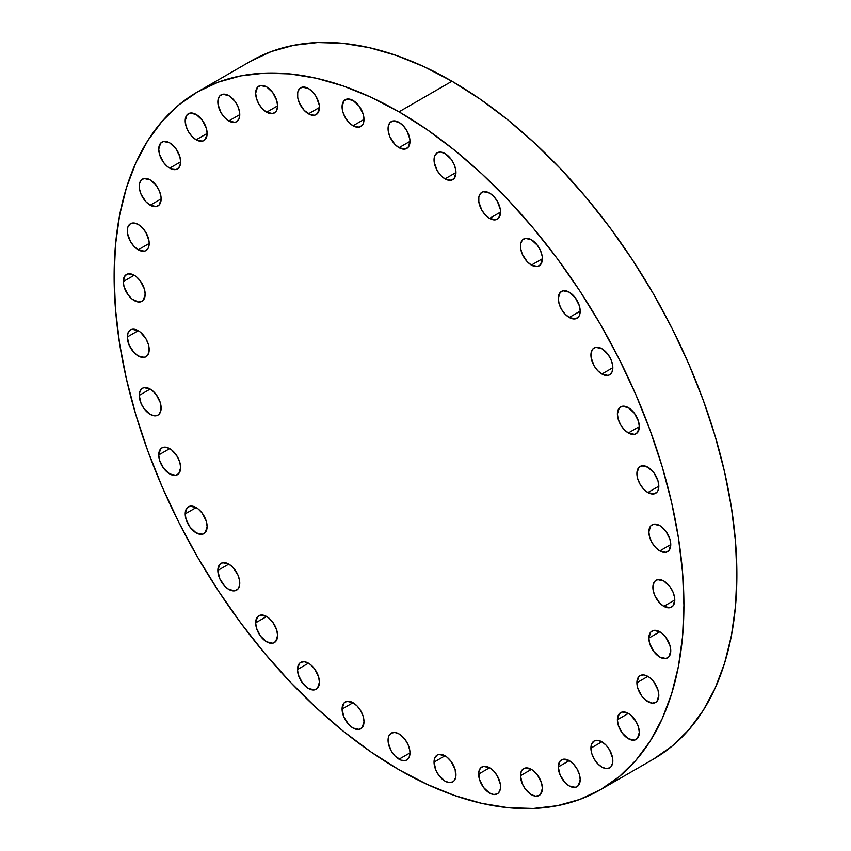 <?xml version="1.0" encoding="UTF-8"?>
<svg xmlns="http://www.w3.org/2000/svg" width="851" height="851" viewBox="0 0 851 851"><rect width="100%" height="100%" fill="white"/><g stroke="black" fill="none" stroke-linecap="round" stroke-linejoin="round"><path stroke-width="1.28" d="M500.548 786.739A15.499 8.946 60 0 1 497.335 793.834A15.499 8.946 60 0 1 485.4 789.675A15.499 8.946 60 0 1 478.634 774.08L489.591 767.762L483.496 766.379L480.475 768.123L478.836 771.74L479.464 779.41L483.496 787.42L489.591 793.068L493.782 794.526L497.335 793.834L498.697 792.696L500.335 789.079L500.335 784.143L497.335 775.942L493.782 771.144L489.591 767.762L478.634 774.08A15.499 8.946 60 0 1 481.836 766.985A15.499 8.946 60 0 1 493.782 771.144A15.499 8.946 60 0 1 500.548 786.739M542.385 788.366A15.499 8.946 60 0 1 539.172 795.462A15.499 8.946 60 0 1 527.226 791.302A15.499 8.946 60 0 1 520.461 775.708L531.418 769.389L525.333 768.006L523.673 768.613L521.301 771.346L520.461 775.708L522.312 783.803L525.333 789.047L531.418 794.685L535.619 796.153L539.172 795.462L540.534 794.323L542.385 788.366L541.544 783.037L537.513 775.027L533.556 770.857L531.418 769.389L520.461 775.708A15.499 8.946 60 0 1 523.673 768.613A15.499 8.946 60 0 1 535.619 772.772A15.499 8.946 60 0 1 542.385 788.366M580.191 779.622A15.499 8.946 60 0 1 576.978 786.718A15.499 8.946 60 0 1 565.043 782.569A15.499 8.946 60 0 1 558.277 766.974L569.234 760.645L563.149 759.262L560.118 761.007L558.277 766.974L560.118 775.07L565.043 782.569L569.234 785.952L575.319 787.335L578.34 785.59L580.191 779.622L579.361 774.304L576.978 768.825L573.425 764.028L569.234 760.645L558.277 766.974A15.499 8.946 60 0 1 561.49 759.879A15.499 8.946 60 0 1 573.425 764.028A15.499 8.946 60 0 1 580.191 779.622L580.191 779.622M601.87 767.102L606.061 768.559L609.624 767.868A15.499 8.946 60 0 1 597.679 763.719A15.499 8.946 60 0 1 590.913 748.125L601.87 741.795L597.679 740.338L594.126 741.03L591.753 743.763L590.913 748.125L591.753 753.454L594.126 758.922L597.679 763.719L601.87 767.102M612.826 760.773A15.499 8.946 60 0 1 609.624 767.868L610.986 766.74L612.624 763.124L612.624 758.188L609.624 749.976L606.061 745.178L601.87 741.795L590.913 748.125A15.499 8.946 60 0 1 594.126 741.03A15.499 8.946 60 0 1 606.061 745.178A15.499 8.946 60 0 1 612.826 760.773M639.303 732.403A15.499 8.946 60 0 1 636.101 739.498A15.499 8.946 60 0 1 624.155 735.349A15.499 8.946 60 0 1 617.39 719.755L628.346 713.425L622.262 712.042L619.241 713.787L617.39 719.755L618.22 725.073L622.262 733.083L628.346 738.732L634.431 740.115L637.463 738.37L639.303 732.403L638.473 727.084L636.101 721.605L630.485 714.904L628.346 713.425L617.39 719.755A15.499 8.946 60 0 1 620.602 712.659A15.499 8.946 60 0 1 632.538 716.808A15.499 8.946 60 0 1 639.303 732.403M658.812 695.363A15.499 8.946 60 0 1 655.6 702.458A15.499 8.946 60 0 1 643.664 698.299A15.499 8.946 60 0 1 636.899 682.704L647.856 676.385L643.664 674.917L640.112 675.609L638.75 676.747L636.899 682.704L637.729 688.033L641.771 696.044L645.718 700.213L652.047 703.139L655.6 702.458L656.961 701.32L658.812 695.363L657.983 690.033L653.94 682.023L649.994 677.853L647.856 676.385L636.899 682.704A15.499 8.946 60 0 1 640.112 675.609A15.499 8.946 60 0 1 652.047 679.768A15.499 8.946 60 0 1 658.812 695.363M670.758 650.77A15.499 8.946 60 0 1 667.546 657.866A15.499 8.946 60 0 1 655.61 653.717A15.499 8.946 60 0 1 648.845 638.122L659.802 631.793L653.717 630.41L650.696 632.155L648.845 638.122L649.675 643.441L653.717 651.451L659.802 657.1L665.886 658.483L668.918 656.738L670.758 650.77L669.928 645.452L665.886 637.442L661.94 633.272L659.802 631.793L648.845 638.122A15.499 8.946 60 0 1 652.057 631.027A15.499 8.946 60 0 1 663.993 635.176A15.499 8.946 60 0 1 670.758 650.77L670.758 650.77M663.823 606.327A15.499 8.946 60 0 1 653.706 592.668A15.499 8.946 60 0 1 656.078 580.254A15.499 8.946 60 0 1 663.823 581.02L657.738 579.637L654.717 581.382L653.079 584.999L653.079 589.934L654.717 595.445L659.631 602.944L663.823 606.327L669.918 607.71L672.939 605.965L674.779 599.998L663.823 606.327L674.779 599.998L674.577 597.413L672.939 591.902L669.918 586.669L663.823 581.02A15.499 8.946 60 0 1 673.949 594.679A15.499 8.946 60 0 1 671.577 607.093A15.499 8.946 60 0 1 663.823 606.327M659.802 550.905A15.499 8.946 60 0 1 649.675 537.247A15.499 8.946 60 0 1 652.057 524.833A15.499 8.946 60 0 1 659.802 525.599L653.717 524.216L650.696 525.961L648.845 531.928L649.675 537.247L652.057 542.725L655.61 547.523L659.802 550.905L665.886 552.288L668.918 550.544L670.758 544.576L659.802 550.905L670.758 544.576L669.928 539.257L665.886 531.247L659.802 525.599A15.499 8.946 60 0 1 669.928 539.257A15.499 8.946 60 0 1 667.546 551.671A15.499 8.946 60 0 1 659.802 550.905M647.856 492.527A15.499 8.946 60 0 1 637.729 478.868A15.499 8.946 60 0 1 640.112 466.454A15.499 8.946 60 0 1 647.856 467.22L641.771 465.837L638.75 467.582L636.899 473.55L637.729 478.868L640.112 484.347L643.664 489.144L647.856 492.527L653.94 493.91L656.961 492.165L657.983 490.559L658.812 486.198L647.856 492.527L658.812 486.198L657.983 480.879L653.94 472.869L647.856 467.22A15.499 8.946 60 0 1 657.983 480.879A15.499 8.946 60 0 1 655.6 493.293A15.499 8.946 60 0 1 647.856 492.527M628.346 432.957A15.499 8.946 60 0 1 618.22 419.298A15.499 8.946 60 0 1 620.602 406.884A15.499 8.946 60 0 1 628.346 407.65L622.262 406.267L619.241 408.012L617.39 413.98L618.22 419.298L620.602 424.777L624.155 429.574L628.346 432.957L634.431 434.34L637.463 432.595L639.303 426.628L628.346 432.957L639.303 426.628L638.473 421.309L634.431 413.299L628.346 407.65A15.499 8.946 60 0 1 638.473 421.309A15.499 8.946 60 0 1 636.101 433.723A15.499 8.946 60 0 1 628.346 432.957M601.87 374.014A15.499 8.946 60 0 1 591.753 360.356A15.499 8.946 60 0 1 594.126 347.942A15.499 8.946 60 0 1 601.87 348.708L595.785 347.325L592.764 349.07L591.126 352.686L591.126 357.622L594.126 365.834L597.679 370.621L601.87 374.014L607.965 375.397L609.624 374.78L611.997 372.047L612.826 367.685L601.87 374.014L612.826 367.685L612.624 365.09L610.986 359.59L607.965 354.356L601.87 348.708A15.499 8.946 60 0 1 611.997 362.356A15.499 8.946 60 0 1 609.624 374.78A15.499 8.946 60 0 1 601.87 374.014M569.234 317.476A15.499 8.946 60 0 1 559.107 303.818A15.499 8.946 60 0 1 561.49 291.404A15.499 8.946 60 0 1 569.234 292.17L563.149 290.787L560.118 292.531L558.277 298.499L559.107 303.818L561.49 309.296L565.043 314.093L569.234 317.476L575.319 318.859L578.34 317.115L579.361 315.508L580.191 311.147L569.234 317.476L580.191 311.147L579.361 305.828L575.319 297.818L569.234 292.17A15.499 8.946 60 0 1 579.361 305.828A15.499 8.946 60 0 1 576.978 318.242A15.499 8.946 60 0 1 569.234 317.476M531.418 265.076A15.499 8.946 60 0 1 521.301 251.417A15.499 8.946 60 0 1 523.673 239.003A15.499 8.946 60 0 1 531.418 239.769L525.333 238.386L522.312 240.131L520.674 243.748L520.674 248.683L522.312 254.194L527.226 261.693L531.418 265.076L537.513 266.459L540.534 264.714L542.385 258.747L531.418 265.076L542.385 258.747L542.172 256.162L540.534 250.651L537.513 245.418L531.418 239.769A15.499 8.946 60 0 1 541.544 253.428A15.499 8.946 60 0 1 539.172 265.842A15.499 8.946 60 0 1 531.418 265.076M489.591 218.399A15.499 8.946 60 0 1 479.464 204.74A15.499 8.946 60 0 1 481.836 192.326A15.499 8.946 60 0 1 489.591 193.092L483.496 191.709L480.475 193.454L478.836 197.07L478.836 202.006L481.836 210.218L485.4 215.016L489.591 218.399L495.676 219.781L498.697 218.037L500.548 212.069L489.591 218.399L500.548 212.069L500.335 209.484L497.335 201.272L493.782 196.475L489.591 193.092A15.499 8.946 60 0 1 499.707 206.75A15.499 8.946 60 0 1 497.335 219.164A15.499 8.946 60 0 1 489.591 218.399M444.999 178.859A15.499 8.946 60 0 1 434.882 165.211A15.499 8.946 60 0 1 437.254 152.786A15.499 8.946 60 0 1 444.999 153.552L440.807 152.095L437.254 152.786L434.882 155.52L434.255 157.531L434.255 162.477L437.254 170.679L440.807 175.476L444.999 178.859L451.094 180.242L454.115 178.497L455.955 172.54L444.999 178.859L455.955 172.54L455.753 169.945L454.115 164.434L451.094 159.201L444.999 153.552A15.499 8.946 60 0 1 455.125 167.211A15.499 8.946 60 0 1 452.753 179.625A15.499 8.946 60 0 1 444.999 178.859M399.023 147.67A15.499 8.946 60 0 1 388.896 134.011A15.499 8.946 60 0 1 391.269 121.597A15.499 8.946 60 0 1 399.023 122.363L392.928 120.98L389.907 122.725L388.269 126.342L388.269 131.277L389.907 136.788L394.821 144.287L399.023 147.67L405.108 149.053L408.129 147.308L409.98 141.34L399.023 147.67L409.98 141.34L409.767 138.756L406.767 130.543L403.214 125.746L399.023 122.363A15.499 8.946 60 0 1 409.14 136.022A15.499 8.946 60 0 1 406.767 148.436A15.499 8.946 60 0 1 399.023 147.67M353.037 125.767A15.499 8.946 60 0 1 342.91 112.109A15.499 8.946 60 0 1 345.293 99.695A15.499 8.946 60 0 1 353.037 100.461L346.953 99.078L343.921 100.822L342.081 106.79L342.91 112.109L345.293 117.587L348.846 122.384L353.037 125.767L359.122 127.15L362.143 125.405L363.164 123.799L363.994 119.438L353.037 125.767L363.994 119.438L363.164 114.119L359.122 106.109L353.037 100.461A15.499 8.946 60 0 1 363.164 114.119A15.499 8.946 60 0 1 360.781 126.533A15.499 8.946 60 0 1 353.037 125.767M308.456 113.821A15.499 8.946 60 0 1 298.329 100.163A15.499 8.946 60 0 1 300.701 87.749A15.499 8.946 60 0 1 308.456 88.515L302.36 87.132L299.339 88.876L297.701 92.493L297.701 97.429L299.339 102.939L304.254 110.439L310.583 114.811L314.54 115.204L317.561 113.46L319.412 107.492L308.456 113.821L319.412 107.492L319.199 104.907L316.2 96.695L312.647 91.897L308.456 88.515A15.499 8.946 60 0 1 318.572 102.173A15.499 8.946 60 0 1 316.2 114.587A15.499 8.946 60 0 1 308.456 113.821M266.618 112.194A15.499 8.946 60 0 1 256.491 98.535A15.499 8.946 60 0 1 258.864 86.121A15.499 8.946 60 0 1 266.618 86.887L260.534 85.504L257.502 87.249L255.662 93.216L256.491 98.535L258.864 104.013L262.427 108.811L266.618 112.194L272.703 113.577L275.724 111.832L276.745 110.226L277.575 105.864L266.618 112.194L277.575 105.864L276.745 100.546L272.703 92.536L266.618 86.887A15.499 8.946 60 0 1 276.745 100.546A15.499 8.946 60 0 1 274.362 112.96A15.499 8.946 60 0 1 266.618 112.194M228.802 120.938A15.499 8.946 60 0 1 218.686 107.279A15.499 8.946 60 0 1 221.058 94.865A15.499 8.946 60 0 1 228.802 95.631L222.717 94.248L219.696 95.993L218.058 99.61L218.058 104.545L221.058 112.757L224.611 117.544L228.802 120.938L234.897 122.321L236.557 121.704L238.929 118.97L239.759 114.608L228.802 120.938L239.759 114.608L239.556 112.013L237.918 106.513L234.897 101.28L228.802 95.631A15.499 8.946 60 0 1 238.929 109.279A15.499 8.946 60 0 1 236.557 121.704A15.499 8.946 60 0 1 228.802 120.938M196.166 139.777A15.499 8.946 60 0 1 186.039 126.118A15.499 8.946 60 0 1 188.422 113.704A15.499 8.946 60 0 1 196.166 114.47L190.081 113.087L187.06 114.832L185.21 120.799L186.039 126.118L188.422 131.597L191.975 136.394L196.166 139.777L202.251 141.16L205.282 139.415L207.123 133.447L196.166 139.777L207.123 133.447L206.293 128.129L202.251 120.119L196.166 114.47A15.499 8.946 60 0 1 206.293 128.129A15.499 8.946 60 0 1 203.91 140.543A15.499 8.946 60 0 1 196.166 139.777M169.689 168.158A15.499 8.946 60 0 1 159.562 154.499A15.499 8.946 60 0 1 161.945 142.085A15.499 8.946 60 0 1 169.689 142.851L163.605 141.468L160.584 143.213L158.733 149.17L159.562 154.499L163.605 162.509L167.551 166.679L171.828 169.147L175.774 169.54L177.444 168.924L179.816 166.19L180.646 161.828L169.689 168.158L180.646 161.828L179.816 156.499L175.774 148.499L169.689 142.851A15.499 8.946 60 0 1 179.816 156.499A15.499 8.946 60 0 1 177.444 168.924A15.499 8.946 60 0 1 169.689 168.158M150.18 205.197A15.499 8.946 60 0 1 140.064 191.539A15.499 8.946 60 0 1 142.436 179.125A15.499 8.946 60 0 1 150.18 179.891L144.096 178.508L141.075 180.252L139.436 183.869L139.436 188.805L141.075 194.315L145.989 201.815L150.18 205.197L156.276 206.58L159.297 204.836L161.137 198.868L150.18 205.197L161.137 198.868L160.935 196.283L159.297 190.773L156.276 185.539L150.18 179.891A15.499 8.946 60 0 1 160.307 193.549A15.499 8.946 60 0 1 157.935 205.963A15.499 8.946 60 0 1 150.18 205.197M138.234 249.779A15.499 8.946 60 0 1 128.118 236.131A15.499 8.946 60 0 1 130.49 223.707A15.499 8.946 60 0 1 138.234 224.473L134.043 223.015L130.49 223.707L128.118 226.44L127.49 228.462L127.49 233.397L130.49 241.599L134.043 246.396L138.234 249.779L144.319 251.162L145.989 250.545L148.361 247.822L149.191 243.46L138.234 249.779L149.191 243.46L148.989 240.865L145.989 232.653L142.425 227.866L138.234 224.473A15.499 8.946 60 0 1 148.361 238.131A15.499 8.946 60 0 1 145.989 250.545A15.499 8.946 60 0 1 138.234 249.779M145.17 294.233A15.499 8.946 60 0 1 141.957 301.328A15.499 8.946 60 0 1 130.022 297.169A15.499 8.946 60 0 1 123.257 281.575L134.213 275.256L128.129 273.873L125.108 275.618L123.257 281.575L124.086 286.904L128.129 294.914L132.075 299.084L138.405 302.02L141.957 301.328L143.33 300.19L145.17 294.233L144.34 288.904L140.298 280.894L136.351 276.724L134.213 275.256L123.257 281.575A15.499 8.946 60 0 1 126.469 274.479A15.499 8.946 60 0 1 138.405 278.639A15.499 8.946 60 0 1 145.17 294.233M149.191 349.655A15.499 8.946 60 0 1 145.989 356.739A15.499 8.946 60 0 1 134.043 352.591A15.499 8.946 60 0 1 127.278 336.996L138.234 330.667L132.15 329.284L130.49 329.901L128.118 332.635L127.278 336.996L129.129 345.091L134.043 352.591L138.234 355.973L144.319 357.356L147.351 355.612L148.989 351.995L148.361 344.325L145.989 338.847L140.372 332.145L138.234 330.667L127.278 336.996A15.499 8.946 60 0 1 130.49 329.901A15.499 8.946 60 0 1 142.425 334.06A15.499 8.946 60 0 1 149.191 349.655M161.137 408.033A15.499 8.946 60 0 1 157.935 415.128A15.499 8.946 60 0 1 145.989 410.969A15.499 8.946 60 0 1 139.224 395.375L150.18 389.056L144.096 387.673L142.436 388.279L140.064 391.013L139.224 395.375L141.075 403.47L144.096 408.714L150.18 414.363L154.371 415.82L157.935 415.128L159.297 413.99L160.935 410.373L160.307 402.704L156.276 394.694L152.318 390.535L150.18 389.056L139.224 395.375A15.499 8.946 60 0 1 142.436 388.279A15.499 8.946 60 0 1 154.371 392.439A15.499 8.946 60 0 1 161.137 408.033L161.137 408.033M180.646 467.603A15.499 8.946 60 0 1 177.444 474.698A15.499 8.946 60 0 1 165.498 470.539A15.499 8.946 60 0 1 158.733 454.945L169.689 448.626L165.498 447.158L161.945 447.849L160.584 448.988L158.733 454.945L159.562 460.274L163.605 468.284L169.689 473.922L175.774 475.305L178.806 473.56L180.646 467.603L179.816 462.274L177.444 456.796L171.828 450.094L169.689 448.615L158.733 454.945A15.499 8.946 60 0 1 161.945 447.849A15.499 8.946 60 0 1 173.881 452.009A15.499 8.946 60 0 1 180.646 467.603L180.646 467.603M207.123 526.546A15.499 8.946 60 0 1 203.91 533.641A15.499 8.946 60 0 1 191.975 529.492A15.499 8.946 60 0 1 185.21 513.898L196.166 507.568L190.081 506.185L187.06 507.93L185.21 513.898L186.039 519.216L190.081 527.226L196.166 532.875L202.251 534.258L205.282 532.513L207.123 526.546L206.293 521.227L202.251 513.217L198.304 509.047L196.166 507.568L185.21 513.898A15.499 8.946 60 0 1 188.422 506.802A15.499 8.946 60 0 1 200.357 510.951A15.499 8.946 60 0 1 207.123 526.546L207.123 526.546M239.759 583.073A15.499 8.946 60 0 1 236.557 590.168A15.499 8.946 60 0 1 224.611 586.02A15.499 8.946 60 0 1 217.845 570.425L228.802 564.096L222.717 562.713L219.696 564.458L217.845 570.425L219.696 578.52L224.611 586.02L228.802 589.403L234.897 590.785L237.918 589.041L239.556 585.424L239.556 580.488L237.918 574.978L233.004 567.479L228.802 564.096L217.845 570.425A15.499 8.946 60 0 1 221.058 563.33A15.499 8.946 60 0 1 233.004 567.479A15.499 8.946 60 0 1 239.759 583.073M277.575 635.484A15.499 8.946 60 0 1 274.362 642.569A15.499 8.946 60 0 1 262.427 638.42A15.499 8.946 60 0 1 255.662 622.826L266.618 616.496L260.534 615.113L257.502 616.869L255.662 622.826L256.491 628.155L260.534 636.154L266.618 641.803L272.703 643.186L275.724 641.441L277.575 635.484L276.745 630.155L272.703 622.145L268.756 617.975L266.618 616.496L255.662 622.826A15.499 8.946 60 0 1 258.864 615.73A15.499 8.946 60 0 1 270.809 619.89A15.499 8.946 60 0 1 277.575 635.484M319.412 682.162A15.499 8.946 60 0 1 316.2 689.257A15.499 8.946 60 0 1 304.254 685.098A15.499 8.946 60 0 1 297.488 669.503L308.456 663.174L304.254 661.716L300.701 662.408L299.339 663.546L297.488 669.503L298.329 674.832L302.36 682.842L308.456 688.48L314.54 689.863L317.561 688.119L319.412 682.162L318.572 676.832L314.54 668.822L310.583 664.652L308.456 663.174L297.488 669.503A15.499 8.946 60 0 1 300.701 662.408A15.499 8.946 60 0 1 312.647 666.567A15.499 8.946 60 0 1 319.412 682.162L319.412 682.162M363.994 721.691A15.499 8.946 60 0 1 360.781 728.786A15.499 8.946 60 0 1 348.846 724.637A15.499 8.946 60 0 1 342.081 709.043L353.037 702.713L346.953 701.33L343.921 703.075L342.081 709.043L343.921 717.138L348.846 724.637L353.037 728.02L359.122 729.403L362.143 727.658L363.994 721.691L363.164 716.372L360.781 710.893L357.229 706.096L353.037 702.713L342.081 709.043A15.499 8.946 60 0 1 345.293 701.947A15.499 8.946 60 0 1 357.229 706.096A15.499 8.946 60 0 1 363.994 721.691M455.955 774.793A15.499 8.946 60 0 1 452.753 781.888A15.499 8.946 60 0 1 440.807 777.729A15.499 8.946 60 0 1 434.042 762.134L444.999 755.816L438.914 754.433L437.254 755.039L434.882 757.773L434.042 762.134L435.893 770.229L438.914 775.474L444.999 781.112L449.2 782.58L452.753 781.888L454.115 780.75L455.753 777.133L455.125 769.464L451.094 761.454L447.137 757.284L444.999 755.816L434.042 762.134A15.499 8.946 60 0 1 437.254 755.039A15.499 8.946 60 0 1 449.2 759.198A15.499 8.946 60 0 1 455.955 774.793L455.955 774.793M399.023 759.209A15.499 8.946 60 0 1 388.896 745.561A15.499 8.946 60 0 1 391.269 733.137A15.499 8.946 60 0 1 399.023 733.913L394.821 732.456L391.269 733.137L388.896 735.87L388.269 737.891L388.269 742.827L391.269 751.039L394.821 755.826L401.161 760.209L405.108 760.592L406.767 759.986L409.14 757.252L409.98 752.89L399.023 759.209L409.98 752.89L409.767 750.295L408.129 744.795L405.108 739.551L399.023 733.913A15.499 8.946 60 0 1 409.14 747.561A15.499 8.946 60 0 1 406.767 759.986A15.499 8.946 60 0 1 399.023 759.209M451.977 81.239L399.023 111.821A402.906 232.621 60 0 1 662.227 466.859A402.906 232.621 60 0 1 600.466 789.717A402.906 232.621 60 0 1 399.023 769.761L371.1 752.05L343.442 731.349L316.317 707.841L290 681.768L264.725 653.377L240.737 622.932L218.281 590.743L197.57 557.097L178.795 522.333L162.137 486.793L147.766 450.807L135.809 414.714L126.395 378.886L119.597 343.644L115.502 309.339L114.13 276.309L115.502 244.854L119.597 215.292L126.395 187.89L135.809 162.935L147.766 140.649L162.137 121.257L178.795 104.95L197.57 91.865L218.281 82.143L240.737 75.877L264.725 73.122L290 73.92L316.317 78.239L343.442 86.047L371.1 97.28L399.023 111.821L426.947 129.522L454.604 150.233L481.719 173.732L508.047 199.804L533.322 228.196L557.299 258.64L579.754 290.84L600.466 324.476L619.241 359.239L635.899 394.79L650.27 430.776L662.227 466.859L671.652 502.696L678.438 537.928L682.545 572.234L683.917 605.274L682.545 636.718L678.438 666.29L671.652 693.682L662.227 718.638L650.27 740.923L635.899 760.315L619.241 776.633L600.466 789.707L579.754 799.429L557.299 805.695L533.322 808.45L508.047 807.663L481.719 803.344L454.604 795.525L426.947 784.292L399.023 769.761A402.906 232.621 60 0 1 135.809 414.714A402.906 232.621 60 0 1 197.57 91.865A402.906 232.621 60 0 1 399.023 111.821L451.977 81.239A402.906 232.621 -120 0 0 250.534 61.283L271.246 51.571L293.701 45.305L317.678 42.55L342.953 43.337L369.281 47.656L396.396 55.475L424.053 66.708L451.977 81.239L479.9 98.95L507.558 119.651L534.683 143.159L561 169.232L586.275 197.623L610.263 228.068L632.718 260.257L653.43 293.903L672.205 328.667L688.863 364.207L703.234 400.193L715.191 436.286L724.605 472.114L731.403 507.356L735.498 541.661L736.87 574.691L735.498 606.146L731.403 635.708L724.605 663.11L715.191 688.065L703.234 710.351L688.863 729.743L672.205 746.05L653.43 759.135A402.906 232.621 -120 0 0 715.191 436.286A402.906 232.621 -120 0 0 451.977 81.239M653.43 759.135L600.466 789.717M250.534 61.283L197.57 91.865"/></g></svg>
